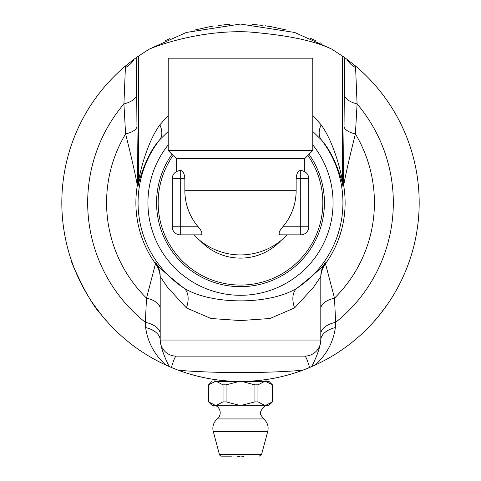 <?xml version="1.0" encoding="UTF-8"?>
<svg xmlns="http://www.w3.org/2000/svg" width="481" height="481" viewBox="0 0 481 481"><rect width="100%" height="100%" fill="white"/><g stroke="black" fill="none" stroke-linecap="round" stroke-linejoin="round"><path stroke-width="0.72" d="M157.924 361.183L157.978 361.213A178.679 178.679 0 0 1 157.924 361.183L156.956 360.672M155.068 359.662L155.549 359.92M159.325 361.904L159.908 362.199M160.407 362.452L154.545 359.373M158.958 361.718L154.064 359.115M155.561 359.932L155.02 359.632M171.14 367.394L173.208 368.254M175.89 369.318L176.551 369.57M177.188 369.817L178.102 370.16M175.306 369.089L174.483 368.765M174.441 368.747A1105.729 444.486 -67.8 0 1 174.08 368.602L173.99 368.572M173.545 368.392A1105.729 444.486 -67.8 0 1 173.467 368.356L165.765 365.031A178.679 178.679 0 0 1 125.481 65.993L134.139 59.151A24.092 19.066 -1.3 0 1 125.403 67.574L123.918 103.914L125.589 133.952C131.079 155.279 136.111 177.97 137.319 185.468L138.197 185.552C139.34 179.07 146.771 153.992 159.77 139.682L168.224 131.445M177.543 369.949L176.966 369.733M240.518 381.409L240.115 381.409M245.689 381.331L245.268 381.343L245.689 381.331M249.783 381.168L249.332 381.192M252.405 381.012L253.108 380.964M253.794 380.916L254.732 380.838M251.779 381.054L250.896 381.108M254.166 380.886L253.553 380.928M267.183 379.407L261.105 380.218M264.153 379.834L264.857 379.737M265.079 379.707L267.027 379.425M263.534 379.918L262.656 380.032M261.55 380.164L267.177 379.407M267.033 379.425L266.468 379.509M265.909 379.593L265.296 379.677M275.805 377.886L276.497 377.747M277.164 377.603L278.09 377.411M275.186 378.006L274.32 378.18M277.537 377.531L276.936 377.657M294.144 373.166L291.907 373.851M291.805 373.881L298.641 371.687A178.679 178.679 0 0 0 301.016 370.851L298.274 371.813M295.172 372.841L294.697 372.991M290.656 374.224L291.059 374.104L290.656 374.224M297.998 371.903L297.366 372.12M298.328 371.795L295.346 372.781M167.508 365.819A4316.945 878.264 114.4 0 1 165.771 365.031C154.281 354.437 147.577 341.943 145.641 327.549A24.092 13.672 180 0 1 160.197 340.103L160.197 333.916A24.092 12.566 180 0 0 145.34 322.312L145.641 327.549M172.986 368.163A1105.729 444.486 -67.8 0 1 171.627 367.604M218.645 380.068A178.679 178.679 0 0 1 218.621 380.062L218.572 380.056A178.679 178.679 0 0 1 218.338 380.026M228.709 381.018L226.707 380.874M225.932 380.814L225.216 380.754M224.573 380.699L223.845 380.627M313.474 365.825A178.679 178.679 0 0 1 313.456 365.837A178.679 178.679 0 0 0 315.235 365.031L306.457 368.789M286.099 375.493L280.748 376.815M300.853 370.905L299.314 371.452M294.853 372.943L294.27 373.124M311.796 366.57L309.505 367.544M263.017 379.984L261.381 380.182M260.738 380.261L259.776 380.363M259.542 380.393L259.181 380.429M259.103 380.435L257.431 380.603M256.806 380.663L255.772 380.754M255.88 380.748L257.521 380.597M257.966 380.555L259.59 380.387M259.92 380.351L262.548 380.044M257.365 380.609L256.98 380.645M260.852 380.243L260.389 380.297M209.56 378.709L205.134 377.874M210.876 378.938L208.213 378.469M207.491 378.331L206.565 378.156M202.597 377.344L204.221 377.687M205.321 377.91L205.892 378.024M208.453 378.511L207.269 378.288M205.207 377.886L207.846 378.397M206.445 378.132L206.92 378.222M204.239 377.687L195.43 375.631M205.814 378.012L205.309 377.91M203.427 377.519L195.869 375.745M207.78 378.385L207.389 378.313M206.788 378.198L206.313 378.108M305.291 369.246L303.102 370.081M303 370.123L309.674 367.472M306.289 368.855L305.826 369.041M301.876 370.538L302.266 370.394L301.876 370.538M308.429 367.989L308.351 368.025A178.679 178.679 0 0 1 306.439 368.795M308.982 367.761L308.351 368.025M287.704 375.06L287.301 375.168L287.704 375.06M282.305 376.449L282.696 376.352L282.305 376.449M233.459 381.271L234.163 381.295M234.848 381.319L235.792 381.349M232.834 381.241L231.95 381.205M235.227 381.331L234.608 381.313M221.681 380.417L222.384 380.489M223.064 380.555L224.567 380.693M221.056 380.345L220.178 380.249M223.437 380.591L222.823 380.531M205.231 377.892L204.804 377.807L205.231 377.892M214.977 379.575L213.48 379.353M198.419 376.382L199.104 376.545M199.771 376.707L200.685 376.918M197.805 376.232L196.951 376.022M200.138 376.791L199.537 376.647M186.021 372.901L185.251 372.655M183.411 372.041L183.898 372.204M185.329 372.679L184.806 372.504M185.558 372.751L186.412 373.028M184.115 372.276L183.429 372.047M190.296 374.212L189.893 374.092M189.304 373.917L188.792 373.761M187.097 373.244L188.089 373.551M184.644 372.45L185.444 372.715M185.931 372.871L186.49 373.052M187.163 373.262L187.993 373.521M251.984 24.423L257.155 24.826L251.984 24.423M265.344 25.788L275.234 27.459L265.344 25.788M254.293 24.585L262.277 25.385M271.32 26.732L285.618 29.846M310.437 38.306L316.065 40.813M320.184 42.803L321.224 43.326M331.818 49.152L294.673 32.461L240.5 24.05L186.381 32.443L149.182 49.146C166.558 41.871 206.547 30.105 248.094 31.902C286.351 34.939 314.261 40.687 331.818 49.152L344.793 57.642L355.519 65.993A178.679 178.679 0 0 1 315.235 365.031C326.719 354.437 333.423 341.943 335.359 327.549L335.66 322.312L334.487 298.13L325.228 262.65C324.08 265.662 314.815 274.074 297.432 287.878C270.075 305.219 210.876 305.17 183.568 287.878C166.161 274.05 156.896 265.644 155.772 262.65L146.513 298.13L145.34 322.312A152.826 152.826 0 0 1 123.918 103.914A24.092 10.955 -0.5 0 0 136.694 94.324L136.207 57.642L149.182 49.146M178.313 370.238L171.41 367.514C173.551 360.137 175.162 356.337 176.256 356.114L304.744 356.114C305.838 356.337 307.449 360.137 309.59 367.514L302.681 370.238A178.679 178.679 0 0 1 178.319 370.238C214.568 373.358 266.432 373.358 302.681 370.238M134.151 59.145L136.207 57.642M165.29 40.651L169.883 38.594M194.083 30.189L209.542 26.756M218.013 25.469L229.437 24.393M229.479 24.393L223.845 24.826L229.479 24.393M212.824 26.208L205.766 27.459L212.824 26.208M93.182 303.842C101.238 314.748 105.537 320.286 106.079 320.448M101.088 314.496C87.795 300.974 69.09 258.056 71.344 260.281C71.152 262.097 75.956 272.697 85.762 292.069M408.844 262.614L409.656 260.281M387.818 303.842C379.762 314.748 375.463 320.286 374.921 320.448C375.463 320.286 379.762 314.748 387.818 303.842M173.112 155.423A82.335 82.335 0 0 0 295.262 264.213A82.335 82.335 0 0 0 307.888 155.423M125.481 65.993A87.32 52.76 21.4 0 0 125.403 67.574M169.324 366.618C163.847 355.922 160.804 347.084 160.197 340.103L160.197 340.049A16.059 16.059 0 0 0 176.256 356.114L304.744 356.114A16.059 16.059 0 0 0 320.803 340.049A16.059 16.059 0 0 1 304.744 356.114M320.803 333.916A24.092 12.566 180 0 1 335.66 322.312A152.826 152.826 0 0 0 357.082 103.914A24.092 10.955 0.5 0 1 344.306 94.324L344.053 126.335A24.092 9.061 -179.6 0 0 355.411 133.952L357.082 103.914L355.597 67.574A87.271 52.772 -21.3 0 0 355.519 65.993M355.597 67.574A24.092 19.066 1.3 0 1 346.849 59.145M344.053 126.335L343.35 181.487A24.092 24.086 -94.7 0 0 343.681 185.468C344.883 177.988 349.946 155.165 355.411 133.952A133.922 133.922 0 0 1 334.487 298.13A24.092 11.718 180 0 0 320.803 308.7M343.35 181.487L342.472 181.565C341.444 173.611 334.109 142.61 321.158 124.856A24.092 15.164 -38.8 0 0 321.23 139.682C334.247 154.01 341.672 179.112 342.803 185.552L343.681 185.468A104.611 104.611 0 0 1 325.36 263.913A24.092 24.08 0 0 0 320.803 278M312.776 131.445L321.23 139.682A102.429 102.429 0 0 1 297.432 287.878A24.092 14.628 -123 0 0 294.594 307.9L313.468 287.325L320.803 276.557L320.803 340.049L160.197 340.049A16.059 16.059 0 0 0 176.256 356.114L247.216 356.114M321.158 124.856L312.776 115.476M168.224 115.476L159.842 124.856A24.092 15.164 -141.2 0 1 159.77 139.682A102.429 102.429 0 0 0 183.568 287.878A24.092 14.628 -57 0 1 186.406 307.9L210.979 318.506L240.494 320.562L270.003 318.506L294.594 307.9M159.842 124.856C146.903 142.592 139.568 173.557 138.528 181.565L137.65 181.487L136.947 126.335A24.092 9.061 -0.4 0 1 125.589 133.952A133.922 133.922 0 0 0 146.513 298.13A24.092 11.718 180 0 1 160.197 308.7M311.676 366.618C317.153 355.922 320.196 347.084 320.803 340.103A24.092 13.672 180 0 1 335.359 327.549M155.772 262.65A24.092 24.08 180 0 1 160.197 276.557L167.52 287.313L186.406 307.9M160.197 276.557L160.197 340.049M259.265 456.15L261.598 454.365L219.402 454.365A2.411 2.411 0 0 0 221.735 456.15L232.046 456.15M226.046 384.866A31.962 27.682 -90 0 0 223.04 384.866L223.04 401.863A31.962 27.682 -90 0 0 226.046 401.863L226.046 384.866L239.346 381.433L216.39 381.433L239.346 381.433M226.046 401.863L239.297 405.297L216.408 405.297L223.04 401.863M223.04 384.866L216.39 381.433M214.472 381.409L217.147 381.409M215.235 381.433L208.586 384.866L208.586 401.863L215.211 405.297L211.965 405.297L208.538 401.863M216.408 405.297L215.211 405.297M254.954 384.866L241.654 381.433L243.176 381.409L266.528 381.409L265.765 381.433L272.414 384.866L272.414 401.863L265.789 405.297L241.702 405.297L254.954 401.863A31.962 27.682 90 0 0 257.96 401.863L257.96 384.866A31.962 27.682 90 0 0 254.954 384.866L254.954 401.863M272.462 401.863L269.035 405.297L265.789 405.297M263.853 381.409L264.61 381.433L257.96 384.866M257.96 401.863L264.592 405.297M265.765 381.433L269.029 381.433L272.462 384.866M241.654 381.433L264.61 381.433M266.528 381.409L269.029 381.433M237.824 381.409L243.176 381.409M241.702 405.297L239.297 405.297M236.947 456.15L240.5 456.95A9.638 9.638 0 0 0 244.053 456.15M217.364 418.939L263.636 418.939C267.46 422.282 268.831 426.437 267.749 431.397L213.251 431.397A12.043 12.043 0 0 1 217.364 418.939A8.033 8.033 0 0 0 215.001 405.297M172.24 178.637L180.273 178.637L180.273 170.605A8.033 8.033 0 0 0 172.24 178.637L172.24 226.822A8.033 8.033 0 0 0 180.273 234.848L180.273 226.822L172.24 226.822L172.24 178.637M180.273 170.605L180.946 170.605C183.069 170.947 184.373 173.623 184.86 178.637L184.86 190.68A55.64 55.64 0 0 0 198.196 226.822C202.122 231.391 202.904 234.067 200.547 234.848L201.912 234.163L201.864 232.497M180.273 234.848L200.547 234.848L180.273 234.848A8.033 8.033 0 0 1 172.24 226.822M200.493 229.828L199.417 228.325M178.337 170.845L176.256 171.681L178.337 170.845M308.76 178.637A8.033 8.033 0 0 0 300.727 170.605L300.727 178.637L308.76 178.637L308.76 226.822L300.727 226.822L300.727 234.848A8.033 8.033 0 0 0 308.76 226.822A8.033 8.033 0 0 1 300.727 234.848L280.453 234.848C278.096 234.067 278.878 231.391 282.804 226.822A55.64 55.64 0 0 0 296.14 190.68L296.14 178.637C296.627 173.623 297.931 170.947 300.054 170.605L300.751 170.605M279.136 232.497L279.088 234.163L280.14 234.83L300.727 234.848M302.663 170.845L304.744 171.681L302.663 170.845M281.583 228.325L280.507 229.828M193.849 234.848A64.244 64.244 0 0 0 287.151 234.848M280.814 240.704A55.381 55.381 0 0 1 200.186 240.704M176.256 158.562L304.744 158.562L312.776 150.529L168.224 150.529L176.256 158.562L176.256 171.681M312.776 150.529L312.776 58.177L168.224 58.177L168.224 150.529M136.947 126.335L136.694 94.324M138.197 185.552A24.092 24.086 -85.2 0 0 138.528 181.565L138.528 56.006M344.793 57.642L344.306 94.324M342.472 56.006L342.472 181.565A24.092 24.086 -94.8 0 0 342.803 185.552M137.65 181.487A24.092 24.086 -85.3 0 1 137.319 185.468A104.611 104.611 0 0 0 155.64 263.913A24.092 24.08 180 0 1 160.197 278M171.982 154.287A83.91 83.91 0 0 0 296.38 265.332A83.91 83.91 0 0 0 309.018 154.287M168.224 144.889A92.568 92.568 0 0 0 177.501 270.55A92.568 92.568 0 0 0 303.499 270.55A92.568 92.568 0 0 0 312.776 144.889M325.228 262.65A24.092 24.08 0 0 0 320.803 276.557M198.196 226.822L180.273 226.822L180.273 178.637L184.86 178.637M296.14 178.637L300.727 178.637L300.727 226.822L282.804 226.822M296.14 190.68L184.86 190.68M261.598 454.365L267.749 431.397M219.402 454.365L213.251 431.397M211.971 381.433L208.538 384.866M265.999 381.409L265.999 379.581M215.001 381.409L215.001 379.581M263.636 418.939C262.211 415.572 256.006 413.768 265.999 405.297M304.744 158.562L304.744 171.681"/></g></svg>
